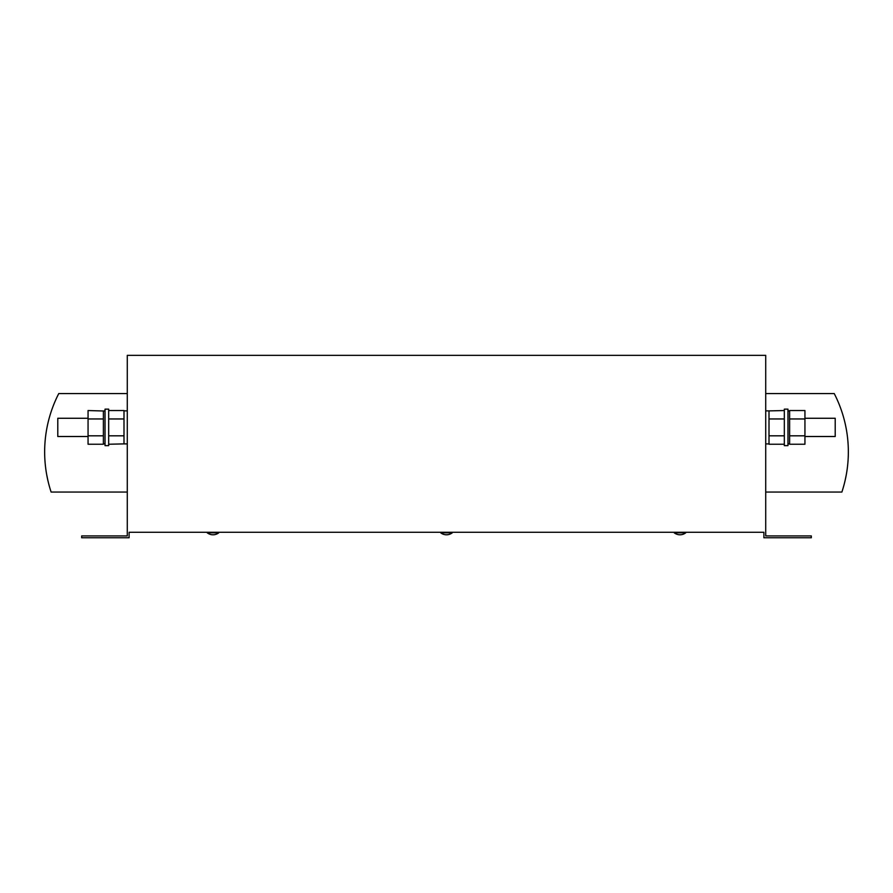<?xml version="1.0" encoding="UTF-8"?>
<svg xmlns="http://www.w3.org/2000/svg" width="893" height="893" viewBox="0 0 893 893"><rect width="100%" height="100%" fill="white"/><g stroke="black" fill="none" stroke-linecap="round" stroke-linejoin="round"><path stroke-width="1.34" d="M677.117 532.831L674.237 532.831A9.421 9.421 0 0 0 685.735 532.831L677.117 532.831M210.145 532.831L207.265 532.831A9.421 9.421 0 0 0 218.763 532.831L210.145 532.831M443.631 532.831L440.751 532.831A9.421 9.421 0 0 0 452.249 532.831L443.631 532.831M846.352 474.429L845.057 480.747M765.714 393.556L834.229 393.556A127.688 127.688 0 0 1 841.876 492.054L765.714 492.054M47.943 480.747L46.648 474.429M127.286 393.556L58.771 393.556A127.688 127.688 0 0 0 51.124 492.054L127.286 492.054M804.939 436.51L835.212 436.51L835.212 418.27L804.939 418.27M784.322 418.962L769.007 418.962L769.007 410.892L765.714 410.88M789.613 418.962L804.939 418.962L804.939 410.546L789.613 410.546L789.613 444.245L804.939 444.245L804.939 435.817L789.613 435.817M787.972 427.39L787.972 409.15L784.322 409.15L784.322 445.629L787.972 445.629L787.972 427.39M108.678 410.546L123.993 410.546L123.993 435.817L108.678 435.817M123.993 435.817L123.993 443.888L127.286 443.899M105.028 409.15L105.028 445.629L108.678 445.629L108.678 409.15L105.028 409.15M105.028 410.981L103.387 410.981L103.387 435.817L88.061 435.817L88.061 444.245L103.387 444.245L103.387 435.817M88.061 418.27L57.788 418.27L57.788 436.51L88.061 436.51M368.061 355.336L524.939 355.336M129.105 532.284L763.895 532.284L763.895 537.753L811.324 537.753L811.324 535.923L765.714 535.923L765.714 355.336L127.286 355.336L127.286 535.923L81.676 535.923L81.676 537.753L129.105 537.753L129.105 532.284M103.387 418.962L88.061 418.962L88.061 435.817M88.061 418.962L88.061 410.546L103.387 410.992M123.993 443.888L108.678 444.245M123.993 418.962L108.678 418.962M784.322 410.546L769.007 410.892M769.007 418.962L769.007 444.245L784.322 444.245M769.007 435.817L784.322 435.817M804.939 418.962L804.939 435.817M789.613 410.981L787.972 410.981M105.028 443.81L103.387 443.81M123.993 410.88L127.286 410.88M789.613 443.81L787.972 443.81M769.007 443.899L765.714 443.899"/></g></svg>
